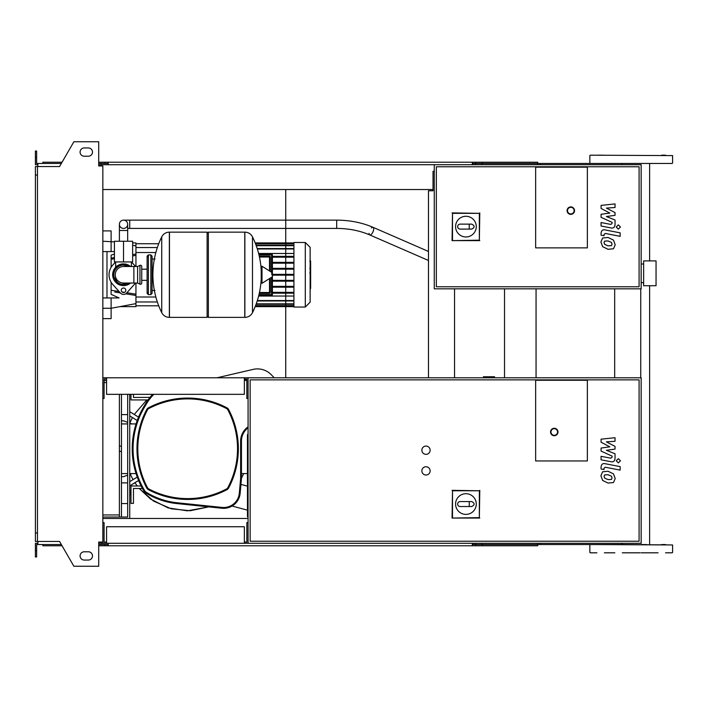 <?xml version="1.0" encoding="UTF-8"?>
<svg xmlns="http://www.w3.org/2000/svg" width="708" height="708" viewBox="0 0 708 708"><rect width="100%" height="100%" fill="white"/><g stroke="black" fill="none" stroke-linecap="round" stroke-linejoin="round"><path stroke-width="1.06" d="M123.528 220.144A4.142 4.142 0 0 0 119.395 224.286A4.142 4.142 0 0 0 123.528 228.419A4.142 4.142 0 0 0 127.67 224.286A4.142 4.142 0 0 0 123.528 220.144A4.142 4.142 0 0 0 119.395 224.286A4.142 4.142 0 0 0 123.528 228.419A4.142 4.142 0 0 0 127.67 224.286A4.142 4.142 0 0 0 123.528 220.144L336.689 220.144L336.689 228.419L129.741 228.419L129.741 220.144M130.361 241.251L116.705 241.251M123.528 261.933L132.635 261.933L132.635 241.251L114.431 241.251L114.431 261.933L123.528 261.933L123.528 241.251M611.447 245.667L612.057 244.154L611.447 242.428L608.066 240.968L604.659 241.109L604.048 242.596L604.659 244.349L608.066 245.818L611.447 245.667M613.482 240.118L608.066 237.481L602.623 238.003L600.906 241.986L602.623 246.658L608.066 249.296L613.482 248.765L615.199 244.764L613.482 240.118M620.155 232.852L605.066 229.923C602.738 229.392 601.411 230.489 601.074 233.215L601.074 235.198L604.021 235.773L604.021 234.428L605.278 233.445L620.155 236.33L620.155 232.852M616.226 227.002L618.341 229.118L620.456 227.002L618.341 224.887L616.226 227.002M601.074 208.444L609.836 213.064L601.074 214.276L601.074 217.329L612.093 222.339L612.093 223.427L610.836 224.418L601.065 222.542L601.065 226.02L611.066 227.941C613.394 228.454 614.712 227.356 615.04 224.622L615.031 220.011L606.402 216.524L615.031 215.329L615.031 212.612L606.402 208.09L615.031 207.515L615.031 203.922L601.074 205.391L601.074 208.444M310.139 261.562L310.635 261.562L310.635 268.332L310.139 268.332M310.139 269.022L310.635 269.022L310.635 272.925L310.139 272.872M310.635 271.111L310.139 271.111M310.139 275.89L310.635 275.89L310.635 273.35L310.139 273.35M310.635 275.89L310.635 288.466L310.139 288.466M310.635 286.315L310.139 286.315M310.635 285.97L310.139 285.97M310.635 283.262L310.139 283.262M310.635 281.625L310.139 281.625M310.635 280.908L310.139 280.908M310.635 278.819L310.139 278.819M535.646 247.871L535.646 167.185L587.366 167.185L587.366 247.871L535.646 247.871L535.646 167.185L587.366 167.185L587.366 247.871L535.646 247.871M639.085 286.767L436.34 286.767L436.34 166.769L639.085 166.769L639.085 286.767M641.156 288.829L641.156 164.698L434.269 164.698L434.269 288.829L641.156 288.829M455.58 226.613A10.346 10.346 0 0 1 465.926 216.267A10.346 10.346 0 0 1 476.272 226.613A10.346 10.346 0 0 1 465.926 236.959A10.346 10.346 0 0 1 455.58 226.613M471.714 224.135C474.909 225.79 474.909 227.445 471.714 229.1L469.236 229.1L469.236 224.135L471.714 224.135M469.236 229.1L460.129 229.1A2.487 2.487 0 0 1 457.651 226.613A2.487 2.487 0 0 1 460.129 224.135L469.236 224.135M452.5 240.189L452.5 213.338L479.351 213.338L479.351 240.189L452.067 240.631L452.5 213.338M452.067 212.904L479.351 213.338M479.785 212.904L479.351 240.189M479.785 240.631L452.067 240.631M574.533 210.63A3.726 3.726 0 0 0 570.816 206.904A3.726 3.726 0 0 0 567.09 210.63A3.726 3.726 0 0 0 570.816 214.356A3.726 3.726 0 0 0 574.533 210.63A3.726 3.726 0 0 1 570.816 214.356A3.726 3.726 0 0 1 567.09 210.63M123.528 265.04C113.333 269.173 113.333 269.173 123.528 265.04L128.635 266.491L126.617 265.544M150.839 294.625L150.839 254.907L148.361 254.907L148.361 294.625L150.839 294.625L152.078 293.386L152.078 256.146L152.078 259.039L154.981 259.039M244.764 317.379L244.764 232.144L244.871 317.379A8.478 8.478 0 0 0 252.482 312.653L252.482 236.879A8.478 8.478 0 0 0 244.871 232.144L208.356 232.144L208.356 317.379L244.764 317.379M261.217 274.766L261.217 266.677L261.995 266.235L261.995 283.297L261.217 282.846L261.217 274.766M272.076 274.766L272.076 272.571L272.076 274.766M161.743 236.879A8.478 8.478 0 0 1 169.354 232.144L207.117 232.144L207.117 317.379L169.46 317.379L169.46 232.144L169.354 317.379A8.478 8.478 0 0 1 161.743 312.653L161.743 236.879A85.65 85.65 0 0 0 161.743 312.653M152.078 293.386L152.078 274.766M141.742 266.491A1.239 1.239 0 0 0 139.963 265.367L139.963 284.165A1.239 1.239 0 0 0 141.742 283.041L141.742 266.491M133.874 266.491L133.874 283.041L123.528 283.041A8.275 8.275 0 0 1 115.254 274.766A8.275 8.275 0 0 1 123.528 266.491L137.6 266.491L137.6 283.041L139.963 284.165M125.812 290.28A2.274 2.274 0 0 1 123.528 292.554A2.274 2.274 0 0 1 121.254 290.28A2.274 2.274 0 0 1 123.528 288.006A2.274 2.274 0 0 1 125.812 290.28M135.414 283.041A14.479 14.479 0 0 1 134.325 284.421L126.617 293.041A4.142 4.142 0 0 1 120.448 293.041L112.74 284.421A14.479 14.479 0 0 1 112.74 265.111L115.572 261.933M131.493 261.933L134.325 265.111A14.479 14.479 0 0 1 135.414 266.491M293.917 242.49L293.917 307.042L305.298 307.042L305.298 242.49L293.917 242.49M305.298 307.042L310.139 302.192L310.139 247.331L305.298 242.49M293.917 296.041L258.632 296.041M269.509 256.19L269.509 257.013L270.332 257.013L270.332 271.235L270.332 257.013A0.832 0.832 0 0 0 269.509 256.19L259.278 256.19M269.509 293.342A0.832 0.832 0 0 0 270.332 292.51L270.332 278.288L270.332 292.51L269.509 292.51L269.509 293.342L259.278 293.342L269.509 293.342M258.792 295.413L271.58 295.413A0.832 0.832 0 0 0 272.403 294.581L272.403 254.942A0.832 0.832 0 0 0 271.58 254.119L258.792 254.119M271.58 254.119L271.58 254.942L272.403 254.942L272.403 294.581L271.58 294.581L271.58 295.413M293.917 293.174L272.403 293.174M293.917 292.351L272.403 292.351M258.632 253.491L293.917 253.491M293.917 256.349L272.403 256.349M293.917 257.181L272.403 257.181M293.917 275.182L272.403 275.182M293.917 280.35L272.403 280.35M293.917 281.173L272.403 281.173M293.917 286.351L272.403 286.351M293.917 287.174L272.403 287.174M293.917 274.35L272.403 274.35M293.917 262.349L272.403 262.349M293.917 269.182L272.403 269.182M293.917 263.181L272.403 263.181M293.917 268.35L272.403 268.35M111.121 282.226L111.121 294.351L119.059 297.935L111.121 297.935L111.121 308.281L102.846 308.281M131.953 294.82L125.705 293.802L135.945 295.475L135.945 303.626L111.121 308.281L111.121 318.627L102.846 318.627M114.749 292.023L120.36 292.935M102.846 251.597L114.431 251.597M114.431 254.022L111.121 255.172L111.121 267.305M135.945 266.491L135.945 254.057L132.635 254.597L135.945 254.057L135.945 242.906L132.635 242.906M114.431 257.562L111.121 258.101M157.344 247.561L135.945 247.561L135.945 245.906L132.635 245.287M135.945 295.475L135.945 294.156L126.882 292.74M124.458 292.36L122.015 291.979M119.086 291.519L111.121 290.253M135.945 294.156L135.945 283.041M111.121 259.278L114.431 258.747M132.635 255.898L135.945 255.376M111.121 251.597L111.121 230.905L102.846 230.905M119.944 306.626L135.945 306.626L135.945 303.626M106.979 251.597L106.979 297.935M102.846 297.935L111.121 297.935M656.05 285.731L656.05 260.907L643.634 260.907L643.634 285.731L656.05 285.731M536.053 288.829L536.053 377.789M483.422 377.789L483.422 376.753L494.556 376.753L494.556 377.789M106.572 542.054L104.085 542.054L104.085 522.61L102.846 522.61M244.349 542.054L246.835 542.054L246.835 522.61L248.074 522.61L248.074 543.302L641.156 543.302L641.156 377.789L102.846 377.789M244.349 543.302L244.349 526.743L106.572 526.743L106.572 543.302L248.074 543.302M37.471 175.044L35.4 175.044L35.4 166.566L37.471 166.566L37.471 541.434L59.543 541.434L73.88 566.258L98.704 566.258L98.704 542.054L102.846 542.054L102.846 543.302L106.572 543.302M106.572 379.037L104.085 379.037L104.085 398.48L102.846 398.48M244.349 379.037L246.835 379.037L246.835 398.48L248.074 398.48L248.074 377.789M244.349 377.789L244.349 394.338L106.572 394.338L106.572 377.789M425.995 475.024A4.142 4.142 0 0 1 421.862 470.891A4.142 4.142 0 0 1 425.995 466.749A4.142 4.142 0 0 1 430.137 470.891A4.142 4.142 0 0 1 425.995 475.024M425.995 454.341A4.142 4.142 0 0 1 421.862 450.2A4.142 4.142 0 0 1 425.995 446.067A4.142 4.142 0 0 1 430.137 450.2A4.142 4.142 0 0 1 425.995 454.341M535.646 460.961L535.646 380.276L587.366 380.276L587.366 460.961L535.646 460.961L535.646 380.276L587.366 380.276L587.366 460.961L535.646 460.961M639.085 541.231L250.145 541.231L250.145 379.86L639.085 379.86L639.085 541.231M248.074 522.61L248.074 398.48M455.58 504.043A10.346 10.346 0 0 1 465.926 493.697A10.346 10.346 0 0 1 476.272 504.043A10.346 10.346 0 0 1 465.926 514.389A10.346 10.346 0 0 1 455.58 504.043M471.714 501.565C474.909 503.22 474.909 504.875 471.714 506.53L469.236 506.53L469.236 501.565L471.714 501.565M469.236 506.53L460.129 506.53A2.487 2.487 0 0 1 457.651 504.043A2.487 2.487 0 0 1 460.129 501.565L469.236 501.565M452.5 517.628L452.5 490.768L479.351 490.768L479.351 517.628L452.067 518.061L452.5 490.768M452.067 490.334L479.351 490.768M479.785 490.334L479.351 517.628M479.785 518.061L452.067 518.061M557.984 431.995A3.726 3.726 0 0 0 554.267 428.269A3.726 3.726 0 0 0 550.541 431.995A3.726 3.726 0 0 0 554.267 435.721A3.726 3.726 0 0 0 557.984 431.995A3.726 3.726 0 0 1 554.267 435.721A3.726 3.726 0 0 1 550.541 431.995M504.521 377.789L504.521 288.829M121.466 394.338L121.466 517.026L127.67 517.026L127.67 394.338M129.741 394.338L129.741 518.468M102.846 514.955L119.395 514.955M104.085 380.479L106.572 380.479M102.846 517.026L119.395 517.026L119.395 394.338M104.085 382.55L106.572 382.55M121.466 517.026L119.395 517.026M611.447 479.44L612.057 477.927L611.447 476.201L608.066 474.741L604.659 474.882L604.048 476.369L604.659 478.13L608.066 479.59L611.447 479.44M613.482 473.891L608.066 471.262L602.623 471.785L600.906 475.758L602.623 480.44L608.066 483.077L613.482 482.546L615.199 478.537L613.482 473.891M620.155 466.625L605.066 463.696C602.738 463.174 601.411 464.271 601.074 466.997L601.074 468.979L604.021 469.546L604.021 468.209L605.278 467.218L620.155 470.112L620.155 466.625M616.226 460.784L618.341 462.89L620.456 460.784L618.341 458.669L616.226 460.784M601.074 442.217L609.836 446.837L601.074 448.058L601.074 451.102L612.093 456.12L612.093 457.2L610.836 458.191L601.065 456.315L601.065 459.802L611.066 461.713C613.394 462.235 614.712 461.129 615.04 458.403L615.031 453.784L606.402 450.297L615.031 449.111L615.031 446.385L606.402 441.872L615.031 441.296L615.031 437.703L601.074 439.172L601.074 442.217M248.074 433.827A2.071 2.071 0 0 0 247.455 435.305L247.455 515.99A2.071 2.071 0 0 0 248.074 517.468M247.455 510.149A2.071 2.071 0 0 1 247.446 510.149L232.082 506.034M247.455 486.166L240.932 484.414M133.467 394.338L133.467 397.445L149.999 397.374M130.98 394.338L130.98 399.931L148.034 399.931M141.14 485.989L130.98 485.989L130.98 503.37L133.467 503.37L133.467 488.476L142.45 488.476M217.02 377.789L253.11 369.399A19.24 19.24 0 0 1 271.332 374.798L274.217 377.789M241.455 473.581L247.455 473.581M228.613 409.525A4.142 4.142 0 0 0 226.887 407.808L226.507 408.543A3.31 3.31 0 0 1 227.879 409.914L228.613 409.525A83.836 83.836 0 0 1 228.613 487.98L227.879 487.591A3.31 3.31 0 0 1 226.507 488.962L226.887 489.697A4.142 4.142 0 0 0 228.613 487.98A4.142 4.142 0 0 1 226.887 489.697A83.836 83.836 0 0 1 148.441 489.697L148.83 488.962A3.31 3.31 0 0 1 147.45 487.591L146.724 487.98A4.142 4.142 0 0 0 148.441 489.697M226.887 407.808A83.836 83.836 0 0 0 148.441 407.808A4.142 4.142 0 0 0 146.724 409.525A4.142 4.142 0 0 1 148.441 407.808L148.83 408.543A83.013 83.013 0 0 1 226.507 408.543M147.45 487.591A83.013 83.013 0 0 1 147.45 409.914L146.724 409.525A83.836 83.836 0 0 0 146.724 487.98M144.122 491.37A4.142 4.142 0 0 0 145.459 492.724A73.287 73.287 0 0 0 176.912 503.574L221.958 508.247A16.549 16.549 0 0 0 240.154 493.246L241.455 478.546L240.631 478.511L239.322 493.175A15.726 15.726 0 0 1 222.047 507.424L176.991 502.751A72.455 72.455 0 0 1 145.901 492.025A3.31 3.31 0 0 1 144.83 490.936L144.122 491.37A82.234 82.234 0 0 1 144.636 405.303L145.352 405.728A52.188 52.188 0 0 1 153.822 394.338M152.671 394.338A53.02 53.02 0 0 0 144.636 405.303M241.455 478.546L241.455 441.102A16.549 16.549 0 0 1 248.074 427.853M246.835 379.86L244.349 379.196M121.466 473.581L127.67 473.581M129.741 473.581L136.06 473.581M136.06 423.924L129.741 423.924M127.67 423.924L121.466 423.924M131.9 473.581L129.741 474.378M127.67 475.148L123.528 476.679L121.466 476.679M121.466 420.826L123.528 420.826L127.67 422.357M129.741 423.127L131.9 423.924M129.741 408.72L129.741 401.073M129.741 490.697L129.741 488.785M129.741 496.432L130.068 490.697M137.21 420.543L129.741 415.861L137.21 420.543M129.741 481.67L137.246 477.068M138.547 417.127L129.741 411.693M129.741 485.838L134.954 482.759L137.237 485.989L134.954 482.75L138.591 480.484L129.741 485.83M134.281 414.428L146.804 399.931L134.281 414.428M133.051 479.688L130.219 474.201L133.051 479.688M129.741 423.057L132.458 417.516L129.741 423.057M243.694 473.581L241.455 478.245L243.694 473.581M208.772 506.884L190.16 510.751L171.186 508.786L153.645 501.131L139.211 488.476L150.654 499.113L168.079 507.884L187.363 510.831L208.772 506.884M121.466 482.891L127.67 482.891M121.466 503.574L127.67 503.574M121.466 414.614L127.67 414.614M622.279 552.815L640.165 552.815M641.253 552.815L658.077 552.815M540.195 164.698L540.195 163.459L672.184 163.459L590.26 163.459M661.803 544.54L665.529 544.54M661.803 155.185L665.529 155.185L661.803 155.185M603.278 155.185L598.012 155.185M590.26 544.54L672.6 544.956L622.031 544.54L622.031 543.302M641.253 544.54L646.528 544.54M640.165 163.459L647.616 163.459M590.26 155.185L672.6 155.601L590.26 155.185M672.184 552.815L665.529 552.815M614.836 552.815L604.366 552.815M596.915 552.815L590.26 552.815M647.616 552.815L646.528 552.815M622.031 164.698L622.031 163.459L631.226 163.459M540.195 163.459L473.165 163.459L473.165 164.698M537.708 164.698L537.708 162.221L475.643 162.221L475.643 164.698M481.75 163.459L481.75 164.698M108.227 163.459L100.775 163.459L100.775 165.946M482.422 162.221L482.422 163.459M475.643 162.221L472.333 162.221L472.333 164.698M472.333 162.221L108.227 162.221L108.227 164.698M108.227 162.221L104.917 162.221L104.917 163.459M104.917 162.221L98.704 162.221M62.056 162.221L42.852 162.221L42.852 163.459M472.333 163.459L473.165 163.459M540.195 543.302L540.195 544.54L473.165 544.54L473.165 543.302M537.708 543.302L537.708 545.78L475.643 545.78L475.643 543.302M481.75 544.54L481.75 543.302M108.227 544.54L98.704 544.54M482.422 545.78L482.422 544.54M475.643 545.78L472.333 545.78L472.333 543.302M472.333 545.78L108.227 545.78L108.227 543.302M108.227 545.78L104.917 545.78L104.917 544.54M104.917 545.78L98.704 545.78M62.056 545.78L42.852 545.78L42.852 544.54M472.333 544.54L473.165 544.54M540.195 544.54L622.031 544.54M84.225 147.945A4.142 4.142 0 0 0 80.084 152.078A4.142 4.142 0 0 0 84.225 156.22A4.142 4.142 0 0 1 80.084 152.078A4.142 4.142 0 0 1 84.225 147.945L88.358 147.945A4.142 4.142 0 0 1 92.5 152.078A4.142 4.142 0 0 1 88.358 156.22A4.142 4.142 0 0 0 92.5 152.078A4.142 4.142 0 0 0 88.358 147.945M84.225 560.055A4.142 4.142 0 0 1 80.084 555.922A4.142 4.142 0 0 1 84.225 551.78A4.142 4.142 0 0 0 80.084 555.922A4.142 4.142 0 0 0 84.225 560.055L88.358 560.055A4.142 4.142 0 0 0 92.5 555.922A4.142 4.142 0 0 0 88.358 551.78A4.142 4.142 0 0 1 92.5 555.922A4.142 4.142 0 0 1 88.358 560.055M99.536 542.054L99.536 543.302L98.704 543.302M100.775 544.54L100.775 542.054M429.721 190.771L433.031 190.771L433.031 189.532L102.846 189.532M434.269 171.318L433.031 171.318L433.031 190.771L428.482 190.771L428.482 377.789M454.545 288.829L454.545 377.789M100.775 164.698L434.269 164.698M102.846 518.468L248.074 518.468M100.775 543.302L102.846 543.302M640.74 288.829L640.74 377.789M614.677 288.829L614.677 377.789M102.846 542.054L102.846 165.946L98.704 165.946L98.704 141.742L73.88 141.742L59.543 166.566L37.471 166.566M99.536 165.946L99.536 164.698L98.704 164.698M37.887 164.698L35.4 164.698L35.4 157.256L36.639 157.256L36.639 163.459L61.339 163.459M61.339 544.54L37.887 544.54L37.887 541.434M37.887 543.302L35.4 543.302L35.4 550.744L36.639 550.744L36.639 544.54L37.887 544.54M35.4 550.744L35.4 556.948L36.639 556.948L36.639 550.744M100.775 163.459L98.704 163.459M35.4 157.256L35.4 151.052L36.639 151.052L36.639 157.256M37.887 163.459L37.887 166.566M35.4 175.044L35.4 532.956L37.471 532.956M35.4 532.956L35.4 541.434L37.471 541.434M88.358 551.78L84.225 551.78M88.358 156.22L84.225 156.22M127.67 240.835L127.67 230.489L119.395 230.489L119.395 224.286M369.072 233.339A4.142 1.77 -66.5 0 0 369.735 234.923A4.142 1.77 -66.5 0 0 369.895 234.968A4.142 1.77 -66.5 0 0 372.355 233.056A4.142 1.77 -66.5 0 0 373.691 228.914A4.142 1.77 -66.5 0 0 373.036 227.33A4.142 1.77 -66.5 0 0 372.877 227.286A4.142 1.77 -66.5 0 0 371.39 227.949M310.635 266.757L310.139 266.757M310.635 263.969L310.139 263.969M310.635 261.243L310.139 261.243M310.635 274.624L310.139 274.624M310.635 276.049L310.139 276.049M567.506 210.63A3.31 3.31 0 0 1 570.816 207.32A3.31 3.31 0 0 1 574.126 210.63A3.31 3.31 0 0 1 570.816 213.94A3.31 3.31 0 0 1 567.506 210.63M128.635 266.491A9.726 9.726 0 0 0 113.811 274.766A9.726 9.726 0 0 0 128.635 283.041M130.537 266.491A10.841 10.841 0 0 0 112.687 274.766A10.841 10.841 0 0 0 130.537 283.041M244.871 317.379L244.871 232.144M271.819 274.766L271.819 272.129L271.819 274.766M169.354 232.144L169.354 317.379M269.509 278.784L269.509 292.51L259.455 292.51M259.455 257.013L269.509 257.013L269.509 270.739M271.58 277.545L271.58 294.581L258.995 294.581M258.995 254.942L271.58 254.942L271.58 271.987M293.917 243.322L255.331 243.322M293.917 243.897L255.561 243.897M293.917 245.694L256.234 245.694M293.917 248.977L257.34 248.977M293.917 306.21L255.331 306.21M293.917 300.546L257.34 300.546M293.917 303.829L256.234 303.829M293.917 305.635L255.561 305.635M102.846 241.251L114.431 241.871M550.957 431.995A3.31 3.31 0 0 1 554.267 428.685A3.31 3.31 0 0 1 557.577 431.995A3.31 3.31 0 0 1 554.267 435.305A3.31 3.31 0 0 1 550.957 431.995M121.466 451.394L119.395 451.394M121.466 446.111L119.395 446.111M248.074 515.99L247.455 515.99M247.455 435.305L248.074 435.305M227.879 409.914A83.013 83.013 0 0 1 227.879 487.591M147.45 409.914A3.31 3.31 0 0 1 148.83 408.543M226.507 488.962A83.013 83.013 0 0 1 148.83 488.962M145.459 492.724L145.901 492.025M144.83 490.936A81.411 81.411 0 0 1 145.352 405.728M248.074 426.836A17.381 17.381 0 0 0 240.631 441.102L240.631 478.511M244.349 380.054L246.835 380.718M176.991 502.751L176.912 503.574M239.322 493.175L240.154 493.246M240.631 441.102L241.455 441.102M222.047 507.424L221.958 508.247M129.741 228.419L127.67 228.419M428.482 251.446L373.036 227.33C361.965 222.586 349.849 220.197 336.689 220.144M336.689 228.419C348.761 228.48 359.779 230.649 369.735 234.923L428.482 260.473M127.67 230.489L127.67 224.286M119.395 240.835L119.395 230.489M309.803 261.057L310.635 261.057M309.803 268.527L310.635 268.527M309.803 272.925L310.635 272.925M115.669 261.933L115.669 267.12L112.563 274.766L113.687 269.943L116.811 266.102L121.307 264.031L126.263 264.146L130.723 266.491M131.396 261.933L131.396 266.491M112.563 274.766L118.988 284.74L130.723 283.041L118.988 284.74L112.563 274.766M152.078 290.484L154.981 290.484M252.482 312.653A85.65 85.65 0 0 0 261.217 278.97M261.217 270.553A85.65 85.65 0 0 0 252.482 236.879M272.076 272.571L261.995 266.235M261.995 283.297L272.076 276.952M207.117 233.383L208.356 232.144M207.117 316.14L208.356 317.379M141.742 269.199L147.114 269.199L147.114 256.146L148.361 257.385M141.742 280.333L147.114 280.333L147.114 293.386L148.361 294.625M148.361 292.139L147.114 293.386L147.114 256.146L148.361 254.907M150.839 254.907L152.078 256.146M137.6 266.491L139.963 265.367M133.874 283.041L137.6 283.041M257.208 300.962L293.917 300.962M256.084 304.245L293.917 304.245M255.402 306.042L293.917 306.042M293.917 306.626L255.172 306.626M293.917 242.906L255.172 242.906M293.917 248.561L257.208 248.561M293.917 245.287L256.084 245.287M293.917 243.481L255.402 243.481M155.849 252.526L135.945 252.526M155.849 297.006L135.945 297.006M157.344 301.971L135.945 301.971M158.725 243.729L135.945 243.729M158.725 305.794L135.945 305.794M641.156 282.625L643.634 282.625M641.156 264.004L643.634 264.004M285.731 377.789L285.74 189.532L285.731 377.789M589.844 163.044L589.844 155.601M589.844 552.399L589.844 544.956M672.6 552.399L672.6 544.956M672.6 163.044L672.6 155.601M649.617 544.54L649.617 285.731M649.617 260.907L649.617 163.459"/></g></svg>
